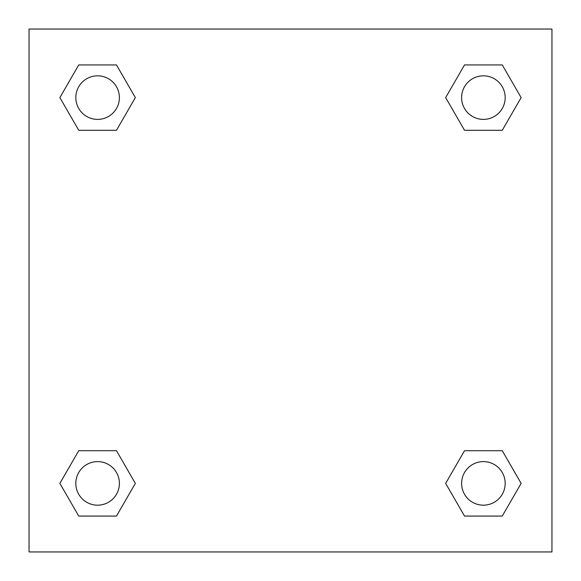 <?xml version="1.0" encoding="UTF-8"?>
<svg xmlns="http://www.w3.org/2000/svg" width="581" height="581" viewBox="0 0 581 581"><rect width="100%" height="100%" fill="white"/><g stroke="black" fill="none" stroke-linecap="round" stroke-linejoin="round"><path stroke-width="0.87" d="M502.26 130.289L464.524 130.289L502.26 130.289L521.128 97.608L502.26 130.289L464.524 130.289L445.656 97.608L464.524 64.927L445.656 97.608M78.74 64.927L116.476 64.927L78.74 64.927L116.476 64.927L135.344 97.608L116.476 130.289L78.74 130.289L116.476 130.289L78.74 130.289L59.872 97.608L78.74 64.927L59.872 97.608M78.74 450.711L116.476 450.711L78.74 450.711L59.872 483.392L78.74 450.711L116.476 450.711L135.344 483.392L116.476 516.073L78.74 516.073L116.476 516.073L78.74 516.073L59.872 483.392M478.395 450.711L464.524 450.711L478.395 450.711L464.524 450.711L445.656 483.392L464.524 450.711L502.26 450.711L464.524 450.711L502.26 450.711L521.128 483.392L502.26 516.073L464.524 516.073L502.26 516.073L464.524 516.073L445.656 483.392M551.95 29.05L29.05 29.05L29.05 551.95L551.95 551.95L551.95 29.05M464.524 64.927L502.26 64.927L464.524 64.927L502.26 64.927L521.128 97.608M505.179 483.392A21.787 21.787 0 0 0 472.498 464.524A21.787 21.787 0 0 0 472.498 502.26A21.787 21.787 0 0 0 505.179 483.392M119.395 483.392A21.787 21.787 0 0 0 86.714 464.524A21.787 21.787 0 0 0 86.714 502.26A21.787 21.787 0 0 0 119.395 483.392M505.179 97.608A21.787 21.787 0 0 0 472.498 78.74A21.787 21.787 0 0 0 472.498 116.476A21.787 21.787 0 0 0 505.179 97.608M119.395 97.608A21.787 21.787 0 0 0 86.714 78.74A21.787 21.787 0 0 0 86.714 116.476A21.787 21.787 0 0 0 119.395 97.608M102.605 450.711L116.476 450.711M478.395 130.289L464.524 130.289M116.476 130.289L102.605 130.289"/></g></svg>
